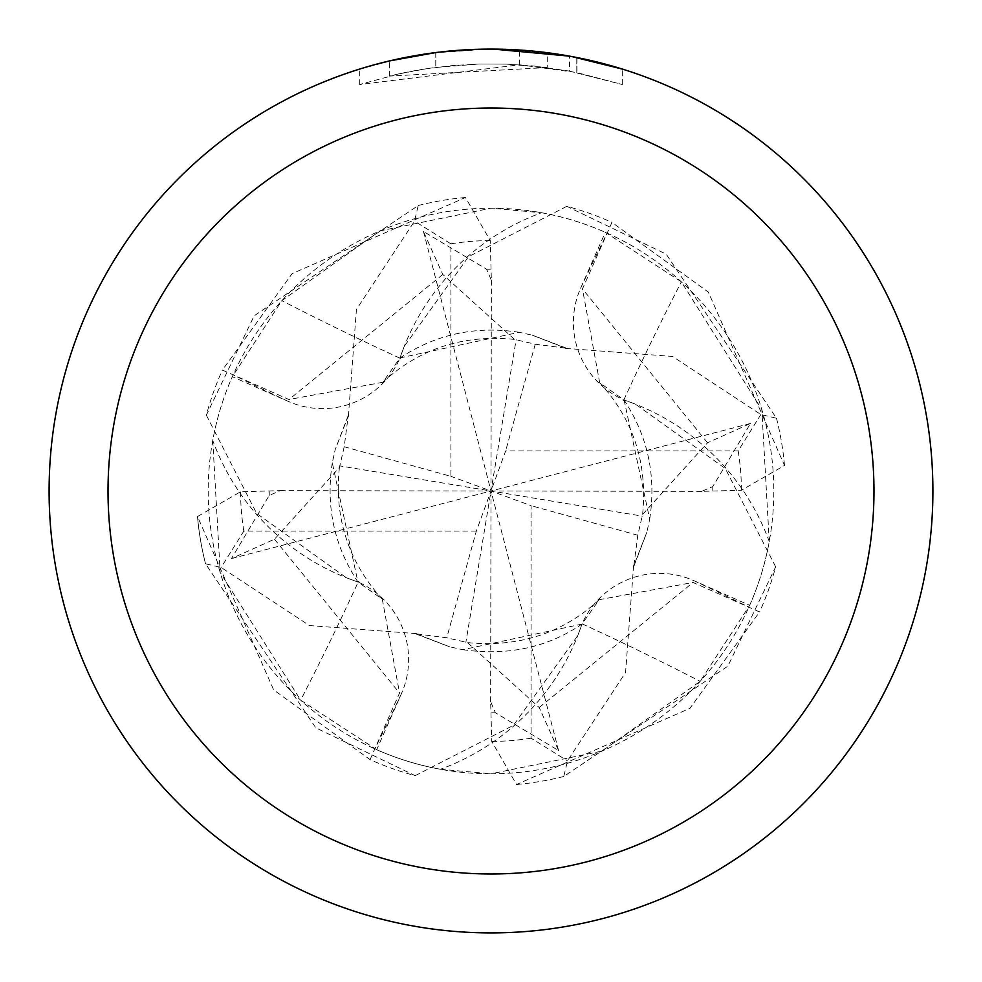 <?xml version="1.0" encoding="UTF-8"?>
<svg xmlns="http://www.w3.org/2000/svg" width="982" height="982" viewBox="0 0 982 982"><rect width="100%" height="100%" fill="white"/><g stroke="black" fill="none" stroke-linecap="round" stroke-linejoin="round"><path stroke-width="0.74" stroke-dasharray="4.91 3.68" d="M358.16 582.068A234.379 234.379 0 0 1 212.75 440.452A282.804 282.804 0 0 1 232.317 376.695L288.229 401.392A84.698 84.698 0 0 0 399.932 358.16A234.379 234.379 0 0 1 541.548 212.75L491 208.172A282.804 282.804 0 0 1 773.804 491A282.804 282.804 0 0 1 491 773.804L602.064 751.083L700.166 681.348L749.683 605.305L693.771 580.608A84.698 84.698 0 0 0 582.068 623.84A234.379 234.379 0 0 1 440.452 769.25A282.804 282.804 0 0 1 376.695 749.683L401.392 693.771A84.698 84.698 0 0 0 358.16 582.068A4322.85 966.619 137.3 0 1 300.652 700.166L376.695 749.683M769.25 541.548L761.811 409.506L681.348 281.834L605.305 232.317L580.608 288.229A84.698 84.698 0 0 0 623.84 399.932A234.379 234.379 0 0 1 769.25 541.548A282.804 282.804 0 0 1 749.683 605.305M541.548 212.75A282.804 282.804 0 0 1 605.305 232.317M491 49.112A441.888 441.888 0 0 1 932.888 491A441.888 441.888 0 0 1 491 932.888A441.9 441.9 0 0 1 49.1 491A441.9 441.9 0 0 1 491 49.1A441.9 441.9 0 0 1 932.9 491A441.9 441.9 0 0 1 491 932.9A441.888 441.888 0 0 1 49.112 491A441.888 441.888 0 0 1 491 49.112M547.281 52.697L493.553 49.112L519.478 50.045L576.778 57.508L576.778 72.545L519.49 64.787L359.731 84.513L398.962 73.871L425.623 68.875L452.542 65.573L479.621 63.99L506.749 64.125L547.281 67.562L547.281 52.697M576.753 57.508L571.585 56.514M622.281 69.059L569.486 56.134L569.499 71.109L622.281 84.513L576.753 72.545M493.553 49.112L499.813 49.186M505.951 49.358L545.415 52.463M547.281 67.562L389.351 76.105A427.158 427.158 0 0 1 435.775 67.427L479.363 64.002L506.368 64.112L533.447 65.954L569.499 71.109M435.775 52.562L435.775 67.427L435.775 52.562A441.9 441.9 0 0 0 389.363 60.945L424.936 54.071M443.238 51.69L441.163 51.923M622.318 84.526L622.318 69.059L622.318 84.526M433.062 52.918L488.447 49.112L460.448 50.156L432.583 52.979L395.807 59.472L359.707 69.059L375.099 64.567M359.707 84.513L359.707 69.059M389.363 76.105L389.363 60.945L389.351 76.105M435.775 52.574L458.606 50.291M465.64 49.837L488.459 49.125M488.447 49.112L479.363 49.247M576.778 72.545L576.778 57.508M519.49 64.787L519.49 50.021M212.75 440.452L220.189 572.494L300.652 700.166M440.452 769.25L491 773.828A282.804 282.804 0 0 1 208.196 491A282.804 282.804 0 0 1 491 208.196L379.936 230.917L281.834 300.652L232.317 376.695M399.932 358.16A4322.85 966.619 -132.7 0 1 281.834 300.652M623.84 399.932A4322.85 966.619 -42.7 0 1 681.348 281.834M582.068 623.84A4322.85 966.619 47.3 0 1 700.166 681.348M416.515 633.636L309.502 625.571L221.134 567.461L205.533 563.778L315.811 727.846L415.177 775.657A294.588 294.588 0 0 1 370.067 759.614L273.659 689.904L197.505 516.532L240.59 491.749L280.361 490.644L269.24 495.382L231.47 558.562L274.494 539.204L339.441 467.481L344.203 446.749L348.144 416.429L335.169 449.719L332.297 462.841L357.927 582.081L358.847 581.442M415.177 775.657L513.426 725.342L577.772 635.587L582.056 624.024M462.841 649.703C507.841 656.074 547.575 647.519 582.044 624.024L599.192 599.707L693.059 582.473L759.614 611.933L689.904 708.341L516.532 784.495L491.749 741.41L490.644 701.639L495.382 712.76L558.562 750.53L539.204 707.506L467.481 642.559L446.749 637.797L416.429 633.856L449.719 646.831L462.841 649.703L582.081 624.073M633.636 565.485L625.571 672.498L567.461 760.866L563.778 776.467L727.846 666.189L775.657 566.823A294.588 294.588 0 0 1 759.614 611.933M775.657 566.823L725.342 468.574L635.587 404.228L624.061 399.932L623.153 400.558M649.703 519.159C656.381 475.828 647.825 436.094 624.024 399.956L599.707 382.808L582.473 288.941L611.933 222.386L708.341 292.096L784.495 465.468L741.41 490.251L701.639 491.356L712.76 486.618L750.53 423.438L707.506 442.796L642.559 514.519L637.797 535.251L633.856 565.571L646.831 532.281L649.703 519.159L624.073 399.92M565.485 348.365L672.498 356.429L760.866 414.539L776.467 418.222L666.189 254.154L566.823 206.343A294.588 294.588 0 0 1 611.933 222.386M566.823 206.343L468.574 256.658L404.228 346.413L399.932 357.939L400.558 358.847M519.159 332.297C475.828 325.619 436.094 334.175 399.956 357.976L382.808 382.293L288.941 399.527L222.386 370.067L292.096 273.659L465.468 197.505L490.251 240.59L491.356 280.361L486.618 269.24L423.438 231.47L442.796 274.494L514.519 339.441L535.251 344.203L565.571 348.144L532.281 335.169L519.159 332.297L399.92 357.927M348.365 416.515L356.429 309.502L414.539 221.134L418.222 205.533L254.154 315.811L206.343 415.177A294.588 294.588 0 0 1 222.386 370.067M206.343 415.177L256.658 513.426L346.413 577.772L357.939 582.068M332.297 462.841C325.619 506.172 334.175 545.906 357.976 582.044L382.293 599.192L399.527 693.059L370.067 759.614M347.886 416.319L335.157 449.719M565.681 347.886L532.281 335.157M634.114 565.681L646.843 532.281M416.319 634.114L449.719 646.843M344.216 446.749L450.898 476.331L450.898 243.818L414.539 221.146M491.356 280.361L491 491L450.898 476.331M701.639 491.356L491 491L339.674 465.861M418.222 205.533A294.6 294.6 0 0 1 465.468 197.505M776.467 418.222A294.6 294.6 0 0 1 784.495 465.468M490.644 701.639L491 491L505.669 450.898L738.182 450.898L760.854 414.539M563.778 776.467A294.6 294.6 0 0 1 516.532 784.495M558.562 750.53L491 491L531.102 505.669L531.102 738.182L567.461 760.854M280.361 490.644L491 491L465.861 642.326M637.784 535.251L531.102 505.669M750.53 423.438L491 491L476.331 531.102L446.749 637.784M476.331 531.102L243.818 531.102L221.146 567.461M535.251 344.216L505.669 450.898M423.438 231.47L491 491L642.326 516.139M231.47 558.562L491 491L516.139 339.674M205.533 563.778A294.6 294.6 0 0 1 197.505 516.532A294.6 294.6 0 0 0 205.533 563.778M401.392 693.771A4296.005 960.617 137.3 0 1 374.842 748.849M288.229 401.392A4296.005 960.617 -132.7 0 1 233.151 374.842M580.608 288.229A4296.005 960.617 -42.7 0 1 607.158 233.151M693.771 580.608A4296.005 960.617 47.3 0 1 748.849 607.158M269.203 491.479L269.24 495.37M274.481 539.204L399.539 693.071M442.796 274.481L288.929 399.539M490.521 269.203L486.63 269.24M707.519 442.796L582.461 288.929M712.797 490.521L712.76 486.63M539.204 707.519L693.071 582.461M491.479 712.797L495.37 712.76M450.898 243.818A250.41 250.41 0 0 1 490.251 240.59M738.182 450.898A250.41 250.41 0 0 1 741.41 490.251M531.102 738.182A250.41 250.41 0 0 1 491.749 741.41M243.818 531.102A250.41 250.41 0 0 1 240.59 491.749M576.962 57.545L576.962 72.582M339.404 467.481C334.052 517.747 348.34 561.655 382.268 599.216M382.784 382.268C419.486 348.598 463.406 334.31 514.519 339.404M599.732 382.784C633.402 419.486 647.69 463.406 642.596 514.519M599.216 599.732C562.514 633.402 518.594 647.69 467.481 642.596"/><path stroke-width="1.47" d="M491 108.02A382.98 382.98 0 0 1 873.98 491A382.98 382.98 0 0 1 491 873.98A382.98 382.98 0 0 1 108.02 491A382.98 382.98 0 0 1 491 108.02M491 49.1A441.9 441.9 0 0 1 932.9 491A441.9 441.9 0 0 1 491 932.9A441.9 441.9 0 0 1 49.1 491A441.9 441.9 0 0 1 491 49.1M571.585 56.514L622.281 69.059M569.499 56.134L493.553 49.112M499.813 49.186L505.951 49.358M545.415 52.463L547.281 52.697M441.163 51.923L435.775 52.562M375.099 64.567L389.351 60.958L435.775 52.574M458.606 50.291L465.64 49.837M479.363 49.247L443.238 51.69M424.936 54.071L433.062 52.918"/></g></svg>
